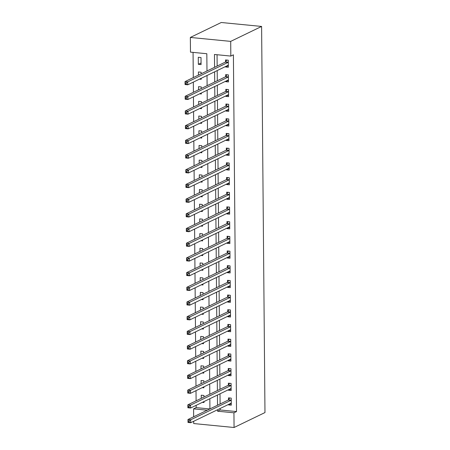 <?xml version="1.0" encoding="UTF-8"?>
<svg xmlns="http://www.w3.org/2000/svg" width="450" height="450" viewBox="0 0 450 450"><rect width="100%" height="100%" fill="white"/><g stroke="black" fill="none" stroke-linecap="round" stroke-linejoin="round"><path stroke-width="0.67" d="M206.983 70.976L206.831 53.73L190.474 52.133L190.344 37.44L221.248 22.5L261.602 26.443L264.971 412.56L234.067 427.5L233.938 412.808L236.514 411.564L233.404 54.833L230.828 56.076L214.464 54.478L214.577 67.303M234.067 427.5L193.714 423.557L193.697 421.29M193.652 416.773L193.584 408.864L207.248 410.197M196.144 405.349L196.161 407.621L193.584 408.864M193.061 52.386L193.281 77.603M193.32 82.119L193.41 92.295M193.449 96.812L193.539 106.987M193.579 111.504L193.663 121.68M193.703 126.197L193.792 136.373M193.832 140.889L193.922 151.065M193.961 155.582L194.051 165.757M194.091 170.274L194.181 180.45M194.22 184.967L194.304 195.143M194.344 199.659L194.434 209.835M194.473 214.346L194.563 224.528M194.602 229.039L194.692 239.22M194.732 243.731L194.822 253.912M194.861 258.424L194.946 268.599M194.985 273.116L195.075 283.292M195.114 287.809L195.204 297.984M195.244 302.501L195.334 312.677M195.373 317.194L195.463 327.369M195.502 331.886L195.587 342.062M195.626 346.579L195.716 356.754M195.756 361.271L195.846 371.447M195.885 375.964L195.975 386.139M196.014 390.656L196.104 400.832M196.161 407.621L209.824 408.954M202.343 402.351L204.019 402.514L204.007 401.546M203.968 397.029L203.957 395.466L201.229 395.196L201.257 398.34M202.213 387.658L203.889 387.821L203.878 386.854M203.839 382.337L203.828 380.773L201.099 380.503L201.127 383.647M202.084 372.966L203.76 373.129L203.754 372.161M203.715 367.644L203.698 366.081L200.97 365.811L200.998 368.955M201.96 358.273L203.631 358.436L203.625 357.469M203.586 352.952L203.569 351.388L200.846 351.118L200.869 354.262M201.831 343.581L203.501 343.744L203.496 342.776M203.456 338.259L203.445 336.696L200.717 336.426L200.745 339.57M201.701 328.888L203.377 329.051L203.366 328.084M203.327 323.567L203.316 322.003L200.588 321.733L200.616 324.877M201.572 314.196L203.248 314.359L203.237 313.391M203.197 308.874L203.186 307.311L200.458 307.041L200.486 310.185M201.442 299.503L203.119 299.666L203.113 298.699M203.074 294.182L203.057 292.618L200.329 292.348L200.357 295.493M201.319 284.811L202.989 284.974L202.984 284.006M202.944 279.489L202.928 277.926L200.205 277.656L200.233 280.8M201.189 270.118L202.866 270.287L202.854 269.314M202.815 264.797L202.804 263.233L200.076 262.963L200.104 266.108M201.06 255.426L202.736 255.594L202.725 254.621M202.686 250.104L202.674 248.541L199.946 248.271L199.974 251.415M200.931 240.733L202.607 240.902L202.596 239.929M202.556 235.412L202.545 233.848L199.817 233.578L199.845 236.722M200.801 226.041L202.477 226.209L202.472 225.236M202.433 220.719L202.416 219.156L199.688 218.886L199.716 222.036M200.678 211.354L202.348 211.517L202.343 210.544M202.303 206.027L202.286 204.463L199.564 204.193L199.592 207.343M200.548 196.661L202.224 196.824L202.213 195.851M202.174 191.334L202.162 189.771L199.434 189.506L199.463 192.651M200.419 181.969L202.095 182.132L202.084 181.159M202.044 176.642L202.033 175.078L199.305 174.814L199.333 177.958M200.289 167.276L201.966 167.439L201.954 166.466M201.915 161.949L201.904 160.386L199.176 160.121L199.204 163.266M200.16 152.584L201.836 152.747L201.831 151.774M201.791 147.257L201.774 145.693L199.046 145.429L199.074 148.573M200.036 137.891L201.707 138.054L201.701 137.081M201.662 132.564L201.645 131.001L198.922 130.736L198.951 133.881M199.907 123.199L201.583 123.362L201.572 122.389M201.532 117.872L201.521 116.308L198.793 116.044L198.821 119.188M199.778 108.506L201.454 108.669L201.442 107.696M201.403 103.179L201.392 101.616L198.664 101.351L198.692 104.496M199.648 93.814L201.324 93.977L201.313 93.004M201.274 88.492L201.263 86.923L198.534 86.659L198.562 89.803M199.519 79.121L201.195 79.284L201.189 78.311M201.15 73.8L201.133 72.231L198.411 71.966L198.433 75.111M201.066 64.592L201.004 57.538L198.281 57.274L198.343 64.322L201.066 64.592M217.058 54.731L217.153 66.06M217.192 70.577L217.282 80.752M217.322 85.269L217.412 95.445M217.451 99.962L217.541 110.138M217.581 114.654L217.665 124.83M217.704 129.347L217.794 139.523M217.834 144.039L217.924 154.215M217.963 158.732L218.053 168.907M218.093 173.424L218.183 183.6M218.222 188.117L218.306 198.292M218.346 202.809L218.436 212.985M218.475 217.502L218.565 227.678M218.604 232.189L218.694 242.37M218.734 246.881L218.818 257.062M218.857 261.574L218.947 271.749M218.987 276.266L219.077 286.442M219.116 290.959L219.206 301.134M219.246 305.651L219.336 315.827M219.375 320.344L219.459 330.519M219.499 335.036L219.589 345.212M219.628 349.729L219.718 359.904M219.757 364.421L219.847 374.597M219.887 379.114L219.977 389.289M220.016 393.806L220.101 403.982M220.14 408.499L220.157 409.967L236.514 411.564M228.555 404.432L228.555 404.916L231.283 405.18L231.221 398.126L228.493 397.862L228.51 399.774M228.426 389.739L228.426 390.223L231.154 390.488L231.092 383.434L228.369 383.169L228.381 385.082M228.296 375.047L228.302 375.531L231.024 375.795L230.963 368.741L228.24 368.477L228.257 370.389M228.167 360.354L228.172 360.838L230.901 361.103L230.839 354.049L228.111 353.784L228.127 355.697M228.037 345.662L228.043 346.146L230.771 346.41L230.709 339.356L227.981 339.092L227.998 341.004M227.914 330.969L227.914 331.453L230.642 331.718L230.58 324.664L227.852 324.399L227.869 326.312M227.784 316.282L227.79 316.761L230.513 317.025L230.451 309.971L227.728 309.707L227.745 311.619M227.655 301.59L227.661 302.068L230.383 302.332L230.321 295.279L227.599 295.014L227.616 296.927M227.526 286.898L227.531 287.376L230.259 287.64L230.197 280.586L227.469 280.322L227.486 282.234M227.396 272.205L227.402 272.683L230.13 272.947L230.068 265.894L227.34 265.629L227.357 267.542M227.273 257.512L227.273 257.991L230.001 258.255L229.939 251.201L227.211 250.937L227.227 252.849M227.143 242.82L227.149 243.298L229.871 243.562L229.809 236.509L227.087 236.244L227.104 238.157M227.014 228.127L227.019 228.606L229.742 228.87L229.686 221.816L226.958 221.552L226.974 223.464M226.884 213.435L226.89 213.913L229.618 214.178L229.556 207.124L226.828 206.859L226.845 208.772M226.755 198.743L226.761 199.221L229.489 199.485L229.427 192.431L226.699 192.167L226.716 194.079M226.631 184.05L226.631 184.528L229.359 184.792L229.297 177.739L226.569 177.474L226.586 179.387M226.502 169.357L226.507 169.836L229.23 170.1L229.168 163.046L226.446 162.782L226.463 164.694M226.373 154.665L226.378 155.143L229.101 155.407L229.044 148.354L226.316 148.089L226.333 150.002M226.243 139.972L226.249 140.451L228.977 140.715L228.915 133.667L226.187 133.397L226.204 135.309M226.114 125.28L226.119 125.758L228.847 126.022L228.786 118.974L226.058 118.704L226.074 120.617M225.99 110.587L225.99 111.066L228.718 111.33L228.656 104.282L225.928 104.012L225.945 105.924M225.861 95.895L225.866 96.373L228.589 96.638L228.527 89.589L225.804 89.319L225.821 91.232M225.731 81.203L225.737 81.681L228.465 81.945L228.403 74.897L225.675 74.627L225.692 76.539M225.602 66.51L225.607 66.988L228.336 67.252L228.274 60.204L225.546 59.934L225.562 61.847M230.828 56.076L230.698 41.383L261.602 26.443M230.698 41.383L190.344 37.44M209.931 408.904L209.841 398.728M209.801 394.211L209.717 384.036M209.678 379.519L209.588 369.343M209.548 364.826L209.458 354.651M209.419 350.134L209.329 339.958M209.289 335.441L209.199 325.266M209.16 320.749L209.076 310.573M209.036 306.056L208.946 295.881M208.907 291.364L208.817 281.188M208.778 276.671L208.688 266.496M208.648 261.979L208.558 251.803M208.519 247.286L208.434 237.111M208.395 232.594L208.305 222.418M208.266 217.901L208.176 207.726M208.136 203.209L208.046 193.033M208.007 188.516L207.922 178.341M207.877 173.824L207.793 163.648M207.754 159.131L207.664 148.956M207.624 144.439L207.534 134.263M207.495 129.746L207.405 119.571M207.366 115.054L207.281 104.878M207.242 100.361L207.152 90.186M207.112 85.669L207.023 75.493M217.569 409.748L217.581 411.21L233.938 412.808M214.616 71.82L214.706 81.996M214.746 86.513L214.836 96.688M214.875 101.205L214.965 111.381M215.004 115.897L215.094 126.073M215.134 130.59L215.218 140.766M215.257 145.282L215.347 155.458M215.387 159.975L215.477 170.151M215.516 174.667L215.606 184.843M215.646 189.36L215.73 199.536M215.769 204.053L215.859 214.228M215.899 218.745L215.989 228.921M216.028 233.438L216.118 243.613M216.157 248.13L216.248 258.306M216.287 262.822L216.371 272.998M216.411 277.515L216.501 287.691M216.54 292.207L216.63 302.383M216.669 306.9L216.759 317.076M216.799 321.593L216.889 331.768M216.928 336.285L217.013 346.461M217.052 350.978L217.142 361.153M217.181 365.67L217.271 375.846M217.311 380.363L217.401 390.538M217.44 395.055L217.53 405.231M220.157 409.967L217.581 411.21M231.007 403.729L228.555 404.916M201.054 63.011L198.343 64.322M230.878 389.036L228.426 390.223M230.754 374.344L228.302 375.531M230.625 359.651L228.172 360.838M230.496 344.959L228.043 346.146M230.366 330.266L227.914 331.453M230.243 315.574L227.79 316.761M230.113 300.881L227.661 302.068M229.984 286.189L227.531 287.376M229.854 271.496L227.402 272.683M229.725 256.804L227.273 257.991M229.601 242.111L227.149 243.298M229.472 227.419L227.019 228.606M229.343 212.726L226.89 213.913M229.213 198.034L226.761 199.221M229.084 183.341L226.631 184.528M228.96 168.649L226.507 169.836M228.831 153.956L226.378 155.143M228.701 139.264L226.249 140.451M228.572 124.571L226.119 125.758M228.442 109.879L225.99 111.066M228.319 95.186L225.866 96.373M228.189 80.494L225.737 81.681M228.06 65.801L225.607 66.988M230.181 403.644L231.272 403.751M189.225 420.907L188.134 420.801L188.145 421.976L189.236 422.083L189.225 420.907L190.704 419.782L190.727 422.719L188.004 422.454L187.976 419.518L190.704 419.782L230.979 400.309A1.204 0.506 95.6 0 0 231.176 400.129L231.238 400.039M231.266 403.267L231.199 403.239A1.204 0.506 95.6 0 0 231.137 403.223A1.204 0.506 95.6 0 0 231.007 403.245L190.727 422.719L189.236 422.083M188.134 420.801L187.976 419.518L228.257 400.044A1.204 0.506 95.6 0 0 228.448 399.864L229.776 397.986M188.145 421.976L188.004 422.454M230.051 388.952L231.143 389.059M189.096 406.215L188.004 406.108L188.016 407.284L189.107 407.391L189.096 406.215L190.575 405.09L190.603 408.026L187.875 407.762L187.847 404.826L190.575 405.09L230.856 385.616A1.204 0.506 95.6 0 0 231.047 385.436L231.109 385.346M231.137 388.575L231.075 388.547A1.204 0.506 95.6 0 0 231.007 388.53A1.204 0.506 95.6 0 0 230.878 388.553L190.603 408.026L189.107 407.391M188.004 406.108L187.847 404.826L228.127 385.352A1.204 0.506 95.6 0 0 228.319 385.172L229.646 383.293M188.016 407.284L187.875 407.762M229.928 374.259L231.013 374.366M188.966 391.522L187.875 391.416L187.886 392.591L188.977 392.698L188.966 391.522L190.446 390.397L190.474 393.334L187.746 393.069L187.723 390.133L190.446 390.397L230.726 370.924A1.204 0.506 95.6 0 0 230.917 370.744L230.979 370.654M231.007 373.882L230.946 373.854A1.204 0.506 95.6 0 0 230.878 373.838A1.204 0.506 95.6 0 0 230.749 373.86L190.474 393.334L188.977 392.698M187.875 391.416L187.723 390.133L227.998 370.659A1.204 0.506 95.6 0 0 228.189 370.479L229.523 368.601M187.886 392.591L187.746 393.069M229.798 359.567L230.884 359.674M188.837 376.83L187.751 376.723L187.757 377.899L188.848 378.006L188.837 376.83L190.322 375.705L190.344 378.641L187.616 378.377L187.594 375.441L190.322 375.705L230.597 356.231A1.204 0.506 95.6 0 0 230.788 356.051L230.856 355.961M230.884 359.19L230.816 359.162A1.204 0.506 95.6 0 0 230.749 359.145A1.204 0.506 95.6 0 0 230.625 359.168L190.344 378.641L188.848 378.006M187.751 376.723L187.594 375.441L227.869 355.967A1.204 0.506 95.6 0 0 228.06 355.787L229.393 353.908M187.757 377.899L187.616 378.377M229.669 344.874L230.76 344.981M188.713 362.137L187.622 362.031L187.633 363.206L188.719 363.313L188.713 362.137L190.192 361.012L190.215 363.949L187.493 363.684L187.464 360.748L190.192 361.012L230.468 341.539A1.204 0.506 95.6 0 0 230.659 341.359L230.726 341.269M230.754 344.498L230.687 344.469A1.204 0.506 95.6 0 0 230.625 344.452A1.204 0.506 95.6 0 0 230.496 344.475L190.215 363.949L188.719 363.313M187.622 362.031L187.464 360.748L227.745 341.274A1.204 0.506 95.6 0 0 227.936 341.094L229.264 339.216M187.633 363.206L187.493 363.684M229.539 330.182L230.631 330.289M188.584 347.445L187.493 347.338L187.504 348.514L188.595 348.621L188.584 347.445L190.063 346.32L190.086 349.256L187.363 348.992L187.335 346.056L190.063 346.32L230.338 326.846A1.204 0.506 95.6 0 0 230.535 326.666L230.597 326.576M230.625 329.805L230.558 329.777A1.204 0.506 95.6 0 0 230.496 329.76A1.204 0.506 95.6 0 0 230.366 329.782L190.086 349.256L188.595 348.621M187.493 347.338L187.335 346.056L227.616 326.582A1.204 0.506 95.6 0 0 227.807 326.402L229.134 324.523M187.504 348.514L187.363 348.992M229.41 315.489L230.501 315.596M188.454 332.752L187.363 332.646L187.374 333.821L188.466 333.928L188.454 332.752L189.934 331.627L189.962 334.569L187.234 334.299L187.206 331.363L189.934 331.627L230.214 312.154A1.204 0.506 95.6 0 0 230.406 311.974L230.468 311.884M230.496 315.113L230.434 315.084A1.204 0.506 95.6 0 0 230.366 315.067A1.204 0.506 95.6 0 0 230.237 315.09L189.962 334.569L188.466 333.928M187.363 332.646L187.206 331.363L227.486 311.889A1.204 0.506 95.6 0 0 227.678 311.709L229.005 309.831M187.374 333.821L187.234 334.299M229.286 300.803L230.372 300.904M188.325 318.06L187.234 317.953L187.245 319.129L188.336 319.236L188.325 318.06L189.804 316.935L189.833 319.877L187.104 319.607L187.082 316.671L189.804 316.935L230.085 297.461A1.204 0.506 95.6 0 0 230.276 297.281L230.338 297.191M230.366 300.42L230.304 300.392A1.204 0.506 95.6 0 0 230.237 300.375A1.204 0.506 95.6 0 0 230.107 300.397L189.833 319.877L188.336 319.236M187.234 317.953L187.082 316.671L227.357 297.197A1.204 0.506 95.6 0 0 227.548 297.017L228.881 295.138M187.245 319.129L187.104 319.607M229.157 286.11L230.243 286.211M188.196 303.368L187.11 303.261L187.116 304.436L188.207 304.543L188.196 303.368L189.681 302.243L189.703 305.184L186.975 304.914L186.953 301.978L189.681 302.243L229.956 282.769A1.204 0.506 95.6 0 0 230.147 282.589L230.214 282.499M230.243 285.727L230.175 285.699A1.204 0.506 95.6 0 0 230.107 285.683A1.204 0.506 95.6 0 0 229.984 285.711L189.703 305.184L188.207 304.543M187.11 303.261L186.953 301.978L227.227 282.504A1.204 0.506 95.6 0 0 227.419 282.324L228.752 280.446M187.116 304.436L186.975 304.914M229.028 271.418L230.119 271.519M188.072 288.675L186.981 288.568L186.992 289.744L188.078 289.851L188.072 288.675L189.551 287.55L189.574 290.492L186.851 290.222L186.823 287.286L189.551 287.55L229.826 268.076A1.204 0.506 95.6 0 0 230.018 267.902L230.085 267.806M230.113 271.035L230.046 271.007A1.204 0.506 95.6 0 0 229.984 270.99A1.204 0.506 95.6 0 0 229.854 271.018L189.574 290.492L188.078 289.851M186.981 288.568L186.823 287.286L227.104 267.812A1.204 0.506 95.6 0 0 227.295 267.632L228.623 265.753M186.992 289.744L186.851 290.222M228.898 256.725L229.989 256.826M187.942 273.983L186.851 273.876L186.862 275.051L187.954 275.158L187.942 273.983L189.422 272.858L189.45 275.799L186.722 275.529L186.694 272.593L189.422 272.858L229.703 253.384A1.204 0.506 95.6 0 0 229.894 253.209L229.956 253.114M229.984 256.343L229.916 256.314A1.204 0.506 95.6 0 0 229.854 256.298A1.204 0.506 95.6 0 0 229.725 256.326L189.45 275.799L187.954 275.158M186.851 273.876L186.694 272.593L226.974 253.119A1.204 0.506 95.6 0 0 227.166 252.939L228.493 251.061M186.862 275.051L186.722 275.529M228.769 242.032L229.86 242.139M187.813 259.29L186.722 259.183L186.733 260.359L187.824 260.466L187.813 259.29L189.292 258.165L189.321 261.107L186.593 260.837L186.564 257.901L189.292 258.165L229.573 238.691A1.204 0.506 95.6 0 0 229.764 238.517L229.826 238.421M229.854 241.65L229.792 241.622A1.204 0.506 95.6 0 0 229.725 241.605A1.204 0.506 95.6 0 0 229.596 241.633L189.321 261.107L187.824 260.466M186.722 259.183L186.564 257.901L226.845 238.427A1.204 0.506 95.6 0 0 227.036 238.247L228.364 236.368M186.733 260.359L186.593 260.837M228.645 227.34L229.731 227.447M187.684 244.597L186.593 244.491L186.604 245.666L187.695 245.773L187.684 244.597L189.163 243.472L189.191 246.414L186.463 246.144L186.441 243.208L189.163 243.472L229.444 223.999A1.204 0.506 95.6 0 0 229.635 223.824L229.697 223.729M229.731 226.958L229.663 226.929A1.204 0.506 95.6 0 0 229.596 226.912A1.204 0.506 95.6 0 0 229.466 226.941L189.191 246.414L187.695 245.773M186.593 244.491L186.441 243.208L226.716 223.734A1.204 0.506 95.6 0 0 226.907 223.554L228.24 221.676M186.604 245.666L186.463 246.144M228.516 212.648L229.601 212.754M187.554 229.905L186.469 229.798L186.474 230.974L187.566 231.081L187.554 229.905L189.039 228.78L189.062 231.722L186.334 231.452L186.311 228.516L189.039 228.78L229.314 209.306A1.204 0.506 95.6 0 0 229.506 209.132L229.573 209.036M229.601 212.265L229.534 212.237A1.204 0.506 95.6 0 0 229.466 212.22A1.204 0.506 95.6 0 0 229.343 212.248L189.062 231.722L187.566 231.081M186.469 229.798L186.311 228.516L226.586 209.042A1.204 0.506 95.6 0 0 226.778 208.862L228.111 206.983M186.474 230.974L186.334 231.452M228.386 197.955L229.477 198.062M187.431 215.213L186.339 215.106L186.351 216.281L187.436 216.388L187.431 215.213L188.91 214.088L188.933 217.029L186.21 216.759L186.182 213.823L188.91 214.088L229.185 194.614A1.204 0.506 95.6 0 0 229.376 194.439L229.444 194.344M229.472 197.572L229.404 197.544A1.204 0.506 95.6 0 0 229.343 197.528A1.204 0.506 95.6 0 0 229.213 197.556L188.933 217.029L187.436 216.388M186.339 215.106L186.182 213.823L226.463 194.349A1.204 0.506 95.6 0 0 226.654 194.169L227.981 192.291M186.351 216.281L186.21 216.759M228.257 183.263L229.348 183.369M187.301 200.52L186.21 200.413L186.221 201.589L187.312 201.696L187.301 200.52L188.781 199.395L188.809 202.337L186.081 202.067L186.053 199.131L188.781 199.395L229.061 179.921A1.204 0.506 95.6 0 0 229.252 179.747L229.314 179.651M229.343 182.88L229.275 182.852A1.204 0.506 95.6 0 0 229.213 182.835A1.204 0.506 95.6 0 0 229.084 182.863L188.809 202.337L187.312 201.696M186.21 200.413L186.053 199.131L226.333 179.657A1.204 0.506 95.6 0 0 226.524 179.477L227.852 177.598M186.221 201.589L186.081 202.067M228.127 168.57L229.219 168.677M187.172 185.828L186.081 185.721L186.092 186.896L187.183 187.003L187.172 185.828L188.651 184.703L188.679 187.644L185.951 187.374L185.923 184.438L188.651 184.703L228.932 165.229A1.204 0.506 95.6 0 0 229.123 165.054L229.185 164.959M229.213 168.188L229.151 168.159A1.204 0.506 95.6 0 0 229.084 168.143A1.204 0.506 95.6 0 0 228.954 168.171L188.679 187.644L187.183 187.003M186.081 185.721L185.923 184.438L226.204 164.964A1.204 0.506 95.6 0 0 226.395 164.784L227.722 162.906M186.092 186.896L185.951 187.374M228.004 153.877L229.089 153.984M187.042 171.135L185.951 171.028L185.963 172.204L187.054 172.311L187.042 171.135L188.522 170.01L188.55 172.952L185.822 172.682L185.799 169.746L188.522 170.01L228.803 150.536A1.204 0.506 95.6 0 0 228.994 150.362L229.061 150.266M229.089 153.495L229.022 153.467A1.204 0.506 95.6 0 0 228.954 153.45A1.204 0.506 95.6 0 0 228.831 153.478L188.55 172.952L187.054 172.311M185.951 171.028L185.799 169.746L226.074 150.272A1.204 0.506 95.6 0 0 226.266 150.092L227.599 148.213M185.963 172.204L185.822 172.682M227.874 139.185L228.96 139.292M186.913 156.442L185.828 156.336L185.833 157.511L186.924 157.618L186.913 156.442L188.398 155.317L188.421 158.259L185.692 157.989L185.67 155.053L188.398 155.317L228.673 135.844A1.204 0.506 95.6 0 0 228.864 135.669L228.932 135.574M228.96 138.803L228.893 138.774A1.204 0.506 95.6 0 0 228.825 138.757A1.204 0.506 95.6 0 0 228.701 138.786L188.421 158.259L186.924 157.618M185.828 156.336L185.67 155.053L225.945 135.579A1.204 0.506 95.6 0 0 226.136 135.399L227.469 133.521M185.833 157.511L185.692 157.989M227.745 124.492L228.836 124.599M186.789 141.75L185.698 141.649L185.709 142.819L186.801 142.926L186.789 141.75L188.269 140.625L188.291 143.567L185.569 143.297L185.541 140.361L188.269 140.625L228.544 121.151A1.204 0.506 95.6 0 0 228.735 120.977L228.803 120.881M228.831 124.11L228.763 124.082A1.204 0.506 95.6 0 0 228.701 124.065A1.204 0.506 95.6 0 0 228.572 124.093L188.291 143.567L186.801 142.926M185.698 141.649L185.541 140.361L225.821 120.887A1.204 0.506 95.6 0 0 226.013 120.707L227.34 118.828M185.709 142.819L185.569 143.297M227.616 109.8L228.707 109.907M186.66 127.058L185.569 126.956L185.58 128.126L186.671 128.233L186.66 127.058L188.139 125.933L188.167 128.874L185.439 128.604L185.411 125.668L188.139 125.933L228.42 106.459A1.204 0.506 95.6 0 0 228.611 106.284L228.673 106.189M228.701 109.418L228.634 109.389A1.204 0.506 95.6 0 0 228.572 109.373A1.204 0.506 95.6 0 0 228.442 109.401L188.167 128.874L186.671 128.233M185.569 126.956L185.411 125.668L225.692 106.194A1.204 0.506 95.6 0 0 225.883 106.014L227.211 104.136M185.58 128.126L185.439 128.604M227.486 95.108L228.578 95.214M186.531 112.365L185.439 112.264L185.451 113.439L186.542 113.541L186.531 112.365L188.01 111.24L188.038 114.182L185.31 113.912L185.282 110.976L188.01 111.24L228.291 91.766A1.204 0.506 95.6 0 0 228.482 91.592L228.544 91.496M228.572 94.725L228.51 94.697A1.204 0.506 95.6 0 0 228.442 94.68A1.204 0.506 95.6 0 0 228.313 94.708L188.038 114.182L186.542 113.541M185.439 112.264L185.282 110.976L225.562 91.502A1.204 0.506 95.6 0 0 225.754 91.322L227.081 89.443M185.451 113.439L185.31 113.912M227.362 80.415L228.448 80.522M186.401 97.678L185.31 97.571L185.321 98.747L186.412 98.848L186.401 97.678L187.881 96.547L187.909 99.489L185.181 99.219L185.158 96.283L187.881 96.547L228.161 77.074A1.204 0.506 95.6 0 0 228.352 76.899L228.42 76.809M228.448 80.032L228.381 80.004A1.204 0.506 95.6 0 0 228.313 79.987A1.204 0.506 95.6 0 0 228.189 80.016L187.909 99.489L186.412 98.848M185.31 97.571L185.158 96.283L225.433 76.809A1.204 0.506 95.6 0 0 225.624 76.629L226.958 74.751M185.321 98.747L185.181 99.219M227.233 65.722L228.324 65.829M186.278 82.986L185.186 82.879L185.192 84.054L186.283 84.156L186.278 82.986L187.757 81.855L187.779 84.797L185.051 84.532L185.029 81.591L187.757 81.855L228.032 62.381A1.204 0.506 95.6 0 0 228.223 62.207L228.291 62.117M228.319 65.34L228.251 65.312A1.204 0.506 95.6 0 0 228.184 65.295A1.204 0.506 95.6 0 0 228.06 65.323L187.779 84.797L186.283 84.156M185.186 82.879L185.029 81.591L225.304 62.117A1.204 0.506 95.6 0 0 225.501 61.937L226.828 60.064M185.192 84.054L185.051 84.532M230.979 400.309L228.257 400.044M231.176 400.129L228.448 399.864M230.856 385.616L228.127 385.352M231.047 385.436L228.319 385.172M230.726 370.924L227.998 370.659M230.917 370.744L228.189 370.479M230.597 356.231L227.869 355.967M230.788 356.051L228.06 355.787M230.468 341.539L227.745 341.274M230.659 341.359L227.936 341.094M230.338 326.846L227.616 326.582M230.535 326.666L227.807 326.402M230.214 312.154L227.486 311.889M230.406 311.974L227.678 311.709M230.085 297.461L227.357 297.197M230.276 297.281L227.548 297.017M229.956 282.769L227.227 282.504M230.147 282.589L227.419 282.324M229.826 268.076L227.104 267.812M230.018 267.902L227.295 267.632M229.703 253.384L226.974 253.119M229.894 253.209L227.166 252.939M229.573 238.691L226.845 238.427M229.764 238.517L227.036 238.247M229.444 223.999L226.716 223.734M229.635 223.824L226.907 223.554M229.314 209.306L226.586 209.042M229.506 209.132L226.778 208.862M229.185 194.614L226.463 194.349M229.376 194.439L226.654 194.169M229.061 179.921L226.333 179.657M229.252 179.747L226.524 179.477M228.932 165.229L226.204 164.964M229.123 165.054L226.395 164.784M228.803 150.536L226.074 150.272M228.994 150.362L226.266 150.092M228.673 135.844L225.945 135.579M228.864 135.669L226.136 135.399M228.544 121.151L225.821 120.887M228.735 120.977L226.013 120.707M228.42 106.459L225.692 106.194M228.611 106.284L225.883 106.014M228.291 91.766L225.562 91.502M228.482 91.592L225.754 91.322M228.161 77.074L225.433 76.809M228.352 76.899L225.624 76.629M228.032 62.381L225.304 62.117M228.223 62.207L225.501 61.937"/></g></svg>
